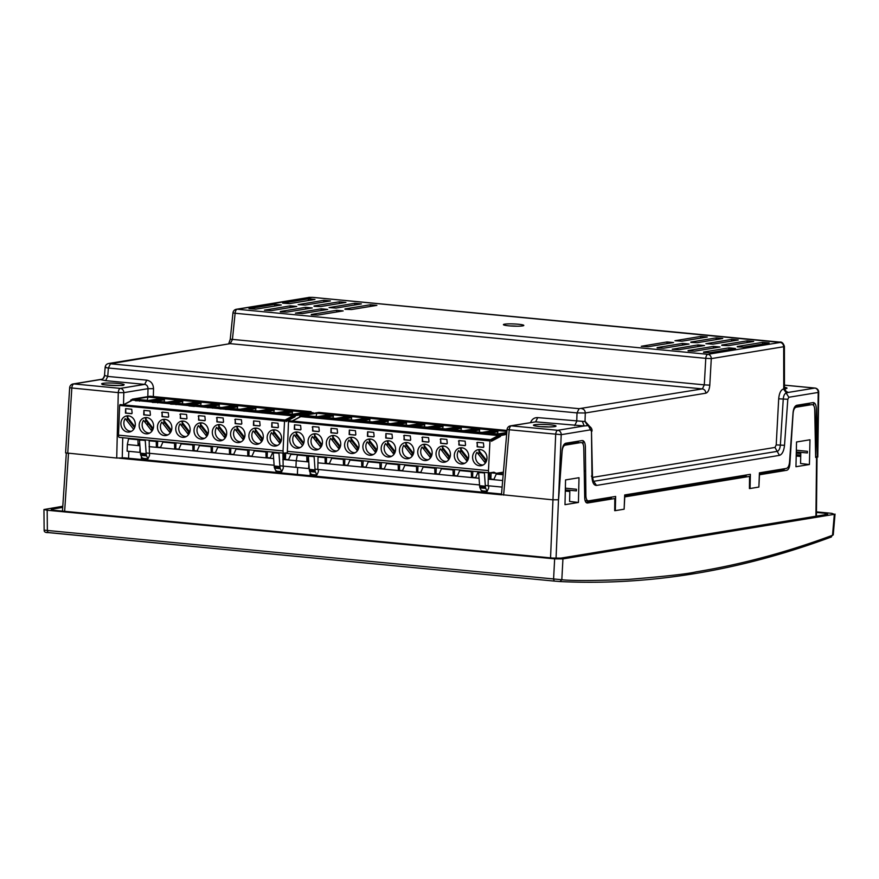<?xml version="1.0" encoding="UTF-8"?>
<svg xmlns="http://www.w3.org/2000/svg" width="879" height="879" viewBox="0 0 879 879"><rect width="100%" height="100%" fill="white"/><g stroke="black" fill="none" stroke-linecap="round" stroke-linejoin="round"><path stroke-width="1.32" d="M302.53 445.554L294.102 434.764A7.801 6.856 -99.3 0 0 293.63 443.28A7.801 6.856 -99.3 0 0 300.376 447.455M296.586 433.732A7.801 6.856 -99.3 0 0 296.025 434.457L303.453 443.961M297.86 432.094A7.801 6.856 -99.3 0 0 295.959 432.929L303.815 442.972M357.379 450.806L348.952 440.027A7.801 6.856 -99.3 0 0 348.48 448.532A7.801 6.856 -99.3 0 0 355.226 452.707M351.435 438.995A7.801 6.856 -99.3 0 0 350.875 439.709L358.302 449.213M352.71 437.346A7.801 6.856 -99.3 0 0 350.809 438.181L358.665 448.235M412.229 456.058L403.802 445.279A7.801 6.856 -99.3 0 0 403.329 453.784A7.801 6.856 -99.3 0 0 410.075 457.959M406.285 444.247A7.801 6.856 -99.3 0 0 405.724 444.961L413.152 454.465M407.559 442.609A7.801 6.856 -99.3 0 0 405.658 443.445L413.515 453.487M310.243 472.704L310.133 475.671L310.243 472.704M503.184 474.726L496.272 474.067L493.921 479.374L489.746 478.967L489.614 473.429L488.339 473.309M478.648 472.375L477.989 472.32L475.638 477.616L471.463 477.22L471.331 471.671L459.706 470.562L457.355 475.869L453.179 475.473L453.048 469.924L441.423 468.815L439.071 474.122L434.896 473.715L434.764 468.177L423.14 467.057L420.788 472.364L416.613 471.968L416.481 466.419L404.856 465.31L402.505 470.617L398.33 470.21L398.198 464.672L386.573 463.552L384.222 468.859L380.047 468.463L379.915 462.914L368.29 461.805L365.939 467.112L361.763 466.705L361.632 461.167L350.007 460.058L347.655 465.354L343.48 464.958L343.348 459.42L331.724 458.3L329.372 463.607L325.197 463.211L325.065 457.662L318.033 456.992M317.923 462.826L479.066 478.264M488.23 479.143L502.678 480.527M279.874 465.793L308.683 468.562L308.881 463.563L308.683 468.562L309.243 468.617M315.001 469.166L479.549 484.933M485.307 485.483L502.118 487.098M503.217 474.33L496.272 474.067M325.285 463.211L325.516 457.146L325.285 463.211M467.079 461.321L458.64 450.531A7.801 6.856 -99.3 0 0 458.179 459.036A7.801 6.856 -99.3 0 0 464.925 463.222M461.134 449.499A7.801 6.856 -99.3 0 0 460.574 450.213L468.002 459.717M462.409 447.861A7.801 6.856 -99.3 0 0 460.508 448.697L468.364 458.739M170.229 432.875L161.802 422.096A7.801 6.856 -99.3 0 0 161.329 430.6A7.801 6.856 -99.3 0 0 168.076 434.775M164.285 421.063A7.801 6.856 -99.3 0 0 163.725 421.777L171.152 431.281M165.56 419.415A7.801 6.856 -99.3 0 0 163.659 420.25L171.515 430.303M225.079 438.127L216.652 427.348A7.801 6.856 -99.3 0 0 216.179 435.852A7.801 6.856 -99.3 0 0 222.925 440.038M219.135 426.315A7.801 6.856 -99.3 0 0 218.574 427.029L226.002 436.533M220.409 424.678A7.801 6.856 -99.3 0 0 218.508 425.513L226.364 435.555M490.548 472.77L496.283 473.32L502.733 472.265L503.337 472.924M491.218 440.258L498.745 436.006L506.656 434.358M500.503 436.182L498.734 436.292M491.097 439.742L288.894 420.744L491.097 439.742L491.46 441.236L500.492 436.456M490.01 440.016L488.471 470.606L287.356 451.334L288.499 421.623L489.614 440.884M496.283 473.32L493.954 472.21L489.482 472.847A2.45 1.143 -84.5 0 1 489.394 472.847A2.45 1.143 -84.5 0 1 488.471 470.606M498.195 435.523L493.888 434.764A2.044 1.791 -99.3 0 0 493.866 434.709M506.809 432.49L497.91 433.951L484.208 432.644L497.162 430.512L506.908 431.446M500.92 435.303L499.162 435.138L498.745 436.006M499.162 435.138L506.689 433.896M506.985 430.446L318.934 412.427L301.222 415.338L498.811 434.259L506.776 432.951M498.811 434.259L498.382 435.544L300.794 416.613L292.949 420.755M490.537 439.687L498.382 435.544M330.515 414.547L316.814 413.229L303.859 415.36L317.561 416.668L329.999 414.624M348.282 416.382L332.614 414.745L333.361 415.943L332.965 418.151M348.798 416.294L335.844 418.426L319.659 416.877L332.614 414.745M366.565 418.129L350.897 416.492L351.644 417.69L351.248 419.898M367.081 418.052L354.127 420.173L346.029 419.404L337.943 418.624L350.897 416.492M384.848 419.887L369.18 418.25L369.927 419.448L369.532 421.656M385.365 419.799L372.41 421.931L356.226 420.382L369.18 418.25M403.131 421.634L387.463 419.997L388.21 421.195L387.815 423.403M403.648 421.546L390.694 423.678L382.596 422.909L374.509 422.129L387.463 419.997M421.415 423.392L405.746 421.755L406.494 422.953L406.098 425.161M421.931 423.304L408.977 425.436L392.792 423.876L405.746 421.755M439.698 425.139L424.03 423.502L424.777 424.7L424.381 426.908M440.214 425.051L427.26 427.183L411.075 425.634L424.03 423.502M457.981 426.886L442.313 425.26L443.06 426.458L442.664 428.655M458.497 426.809L445.543 428.93L437.445 428.161L429.359 427.381L442.313 425.26M476.264 428.644L460.596 427.007L461.343 428.205L460.948 430.413M476.781 428.556L463.826 430.688L447.642 429.139L460.596 427.007M494.547 430.391L478.879 428.754L479.626 429.952L479.231 432.16M495.064 430.314L482.11 432.435L474.012 431.666L465.925 430.886L478.879 428.754M490.636 434.391A2.044 1.791 -99.3 0 0 490.614 434.457L491.185 434.852M497.162 430.512L497.91 431.71L497.514 433.918M491.108 472.935L490.867 479.077M316.418 441.687L316.517 439.039M485.768 434.336L490.614 434.457M294.487 424.821L300.596 425.403L300.992 429.315L300.431 429.875L294.311 429.282L294.487 424.821M296.652 448.246A8.164 7.175 80.7 0 1 289.773 440.368A8.164 7.175 80.7 0 1 295.641 432.061A8.164 7.175 80.7 0 1 304.046 438.962A8.164 7.175 80.7 0 1 298.289 448.191A8.164 7.175 80.7 0 1 296.652 448.246M312.77 426.568L318.879 427.161L319.275 431.062L318.714 431.622L312.594 431.04L312.77 426.568M314.935 449.993A8.164 7.175 -99.3 0 0 316.572 449.938A8.164 7.175 -99.3 0 0 322.329 440.72A8.164 7.175 -99.3 0 0 313.924 433.819A8.164 7.175 -99.3 0 0 308.057 442.115A8.164 7.175 -99.3 0 0 314.935 449.993M331.042 428.326L337.162 428.908L337.558 432.82L336.998 433.369L330.878 432.787L331.042 428.326M333.218 451.74A8.164 7.175 -99.3 0 0 334.855 451.696A8.164 7.175 -99.3 0 0 340.612 442.467A8.164 7.175 -99.3 0 0 332.207 435.566A8.164 7.175 -99.3 0 0 326.34 443.873A8.164 7.175 -99.3 0 0 333.218 451.74M349.326 430.073L355.446 430.666L355.841 434.567L355.281 435.127L349.161 434.545L349.326 430.073M351.501 453.498A8.164 7.175 -99.3 0 0 353.138 453.443A8.164 7.175 -99.3 0 0 358.896 444.214A8.164 7.175 -99.3 0 0 350.49 437.324A8.164 7.175 -99.3 0 0 344.623 445.62A8.164 7.175 -99.3 0 0 351.501 453.498M367.609 431.831L373.729 432.413L374.124 436.325L373.564 436.874L367.444 436.292L367.609 431.831M369.784 455.245A8.164 7.175 -99.3 0 0 371.421 455.19A8.164 7.175 -99.3 0 0 377.179 445.972A8.164 7.175 -99.3 0 0 368.773 439.071A8.164 7.175 -99.3 0 0 362.906 447.367A8.164 7.175 -99.3 0 0 369.784 455.245M385.892 433.578L392.012 434.171L392.408 438.072L391.847 438.632L385.727 438.039L385.892 433.578M388.068 457.003A8.164 7.175 -99.3 0 0 389.705 456.948A8.164 7.175 -99.3 0 0 395.462 447.719A8.164 7.175 -99.3 0 0 387.057 440.829A8.164 7.175 -99.3 0 0 381.189 449.125A8.164 7.175 -99.3 0 0 388.068 457.003M404.175 435.336L410.295 435.918L410.691 439.819L410.13 440.379L404.01 439.797L404.175 435.336M406.351 458.75A8.164 7.175 -99.3 0 0 407.988 458.695A8.164 7.175 -99.3 0 0 413.745 449.477A8.164 7.175 -99.3 0 0 405.34 442.576A8.164 7.175 -99.3 0 0 399.473 450.872A8.164 7.175 -99.3 0 0 406.351 458.75M422.458 437.083L428.578 437.665L428.974 441.577L428.414 442.137L422.294 441.544L422.458 437.083M424.634 460.508A8.164 7.175 -99.3 0 0 426.271 460.453A8.164 7.175 -99.3 0 0 432.028 451.224A8.164 7.175 -99.3 0 0 423.623 444.324A8.164 7.175 -99.3 0 0 417.756 452.63A8.164 7.175 -99.3 0 0 424.634 460.508M440.742 438.83L446.862 439.423L447.257 443.324L446.697 443.884L440.577 443.302L440.742 438.83M442.917 462.255A8.164 7.175 -99.3 0 0 444.554 462.2A8.164 7.175 -99.3 0 0 450.312 452.982A8.164 7.175 -99.3 0 0 441.906 446.082A8.164 7.175 -99.3 0 0 436.039 454.377A8.164 7.175 -99.3 0 0 442.917 462.255M459.025 440.588L465.145 441.17L465.54 445.082L464.98 445.631L458.86 445.049L459.025 440.588M461.2 464.002A8.164 7.175 -99.3 0 0 462.837 463.947A8.164 7.175 -99.3 0 0 468.595 454.729A8.164 7.175 -99.3 0 0 460.189 447.829A8.164 7.175 -99.3 0 0 454.322 456.135A8.164 7.175 -99.3 0 0 461.2 464.002M477.308 442.335L483.428 442.928L483.824 446.829L483.263 447.389L477.143 446.796L477.308 442.335M479.484 465.76A8.164 7.175 -99.3 0 0 481.121 465.705A8.164 7.175 -99.3 0 0 486.878 456.476A8.164 7.175 -99.3 0 0 478.473 449.587A8.164 7.175 -99.3 0 0 472.605 457.882A8.164 7.175 -99.3 0 0 479.484 465.76M475.605 433.017L480.978 433.468M472.814 471.265L472.583 477.33M472.353 432.644A2.044 1.791 -99.3 0 0 472.331 432.699L472.902 433.105M467.485 432.589L472.331 432.699M477.396 442.346L476.759 442.818M496.569 473.276L503.249 473.913M480.692 472.594L484.406 472.957L485.362 486.241L479.604 485.68L478.648 472.408A1.231 0.571 95.5 0 0 478.583 472.034M482 490.504L481.384 490.779L480 487.856L485.757 488.405A3.066 1.428 95.5 0 1 485.439 487.109L485.362 486.241M479.604 485.68L479.681 486.559A3.066 1.428 -84.5 0 0 480 487.856M481.384 490.779L487.142 491.328L488.636 488.109A1.231 0.571 95.5 0 0 488.603 486.658L488.175 485.757M485.757 488.405L487.142 491.328M484.406 472.957A1.231 0.571 95.5 0 0 484.252 472.364M488.12 485.637L488.35 472.748M489.559 472.847L491.515 472.858M457.322 431.259L462.695 431.721M454.531 469.507L454.3 475.572M465.244 471.089L465.266 470.54M454.069 430.897A2.044 1.791 -99.3 0 0 454.047 430.952L454.619 431.347M449.202 430.831L454.047 430.952M459.113 440.599L458.475 441.06M436.248 467.76L436.017 473.825M446.961 469.342L446.982 468.782M439.017 429.446A2.044 1.791 80.7 0 1 439.039 429.512L444.807 430.413M435.786 429.139A2.044 1.791 -99.3 0 0 435.764 429.194L436.336 429.6M430.919 429.084L435.764 429.194M440.829 438.841L440.192 439.313M420.755 427.754L426.128 428.216M417.975 466.013L417.734 472.078M428.677 467.595L428.699 467.035M412.636 427.326L418.052 427.853M422.546 437.094L421.909 437.566M402.472 426.007L407.845 426.469M399.692 464.255L399.451 470.32M410.394 465.837L410.416 465.288M399.22 425.634A2.044 1.791 -99.3 0 0 399.198 425.689L399.769 426.095M394.352 425.579L399.198 425.689M404.263 435.336L403.626 435.808M384.189 424.26L389.562 424.711M381.409 462.508L381.167 468.573M392.111 464.09L392.133 463.53M380.937 423.887A2.044 1.791 -99.3 0 0 380.915 423.942L381.486 424.348M376.069 423.821L380.915 423.942M365.906 422.502L371.279 422.964M363.126 460.75L362.884 466.815M373.828 462.332L373.85 461.783M362.653 422.129A2.044 1.791 -99.3 0 0 362.631 422.195L363.203 422.59M357.786 422.074L362.631 422.195M364.774 421.195L365.192 420.228M347.623 420.755L352.995 421.206M344.843 459.003L344.601 465.068M355.545 460.585L355.566 460.025M339.503 420.327L344.92 420.843M331.13 428.337L331.262 432.721L337.294 433.303M329.339 418.997L334.712 419.459M326.559 457.245L326.318 463.31M337.261 458.827L337.283 458.278M326.087 418.635A2.044 1.791 -99.3 0 0 326.065 418.69L326.636 419.085M321.22 418.569L326.065 418.69M316.077 416.536L316.814 413.229M311.056 417.25L316.429 417.701M310.386 456.278L314.1 456.64L315.056 469.913L309.298 469.364L308.342 456.08A1.231 0.571 95.5 0 0 308.276 455.718L308.035 461.563M318.978 457.08L319 456.531M304.398 416.965L308.353 417.338M312.847 426.579L312.21 427.051M311.693 474.188L311.078 474.462L309.694 471.54L315.451 472.089A3.066 1.428 95.5 0 1 315.132 470.792L315.056 469.913M309.298 469.364L309.375 470.243A3.066 1.428 -84.5 0 0 309.694 471.54M311.078 474.462L316.836 475.012L318.33 471.792A1.231 0.571 95.5 0 0 318.297 470.342L317.868 469.441M315.451 472.089L316.836 475.012M314.1 456.64A1.231 0.571 95.5 0 0 313.946 456.047M317.813 469.32L318.044 456.432M319.264 456.553L320.472 456.662M299.651 417.217L299.805 416.031L300.816 416.13M292.685 420.733L299.376 417.195M300.86 415.866L299.805 416.031M489.306 472.836L288.367 453.586A2.45 1.143 -84.5 0 1 288.279 453.586A2.45 1.143 -84.5 0 1 287.356 451.334M288.894 420.744L288.499 421.623M299.387 416.91L300.102 416.976M295.718 436.841A8.164 7.175 80.7 0 1 296.399 434.94M314.001 438.599A8.164 7.175 80.7 0 1 314.682 436.687M361.302 420.865L369.927 419.448M332.284 440.346A8.164 7.175 80.7 0 1 332.965 438.445M350.567 442.104A8.164 7.175 80.7 0 1 351.248 440.192M368.85 443.851A8.164 7.175 80.7 0 1 369.532 441.95M387.134 445.598A8.164 7.175 80.7 0 1 387.815 443.697M405.417 447.356A8.164 7.175 80.7 0 1 406.098 445.444M423.7 449.103A8.164 7.175 80.7 0 1 424.381 447.202M441.983 450.861A8.164 7.175 80.7 0 1 442.664 448.949M460.266 452.608A8.164 7.175 80.7 0 1 460.948 450.707M301.222 415.338L300.805 416.206L498.393 435.138M478.55 454.355A8.164 7.175 80.7 0 1 479.231 452.454M294.564 424.832L294.696 429.216L300.728 429.798M321.714 445.774L319.451 445.554M312.583 427.062L312.979 430.974L319.011 431.556M339.997 447.521L337.734 447.301M358.28 449.279L356.017 449.059M349.413 430.084L349.545 434.479L355.577 435.05M376.564 451.026L374.3 450.806M367.697 431.831L367.829 436.226L373.861 436.808M394.847 452.773L392.583 452.564M385.98 433.589L386.112 437.984L392.144 438.555M413.13 454.531L410.867 454.311M403.999 435.83L404.395 439.731L410.427 440.313M431.413 456.278L429.15 456.069M422.283 437.577L422.678 441.478L428.71 442.06M449.696 458.036L447.433 457.816M440.566 439.324L440.961 443.236L446.993 443.818M467.98 459.783L465.716 459.563M458.849 441.082L459.245 444.983L465.277 445.565M486.263 461.541L483.999 461.321M477.132 442.829L477.528 446.741L483.56 447.312M285.785 420.58L293.311 416.327L295.069 416.492L295.487 415.624L313.199 412.712L313.166 413.372M295.069 416.492L293.3 416.613M285.664 420.052L120.027 404.571L285.664 420.052L286.027 421.557L295.058 416.778M284.576 420.338L283.038 450.916L118.489 435.149L119.632 405.439L284.181 421.206M287.51 452.696L284.049 453.168A2.45 1.143 -84.5 0 1 283.961 453.168A2.45 1.143 -84.5 0 1 283.038 450.916M292.762 415.844L288.455 415.086A2.044 1.791 -99.3 0 0 288.433 415.02M292.476 414.273L278.775 412.954L291.729 410.834L305.431 412.141L292.476 414.273M295.487 415.624L293.729 415.448L293.311 416.327M293.729 415.448L311.045 412.603L311.089 411.669L293.377 414.58L292.949 415.866L131.938 400.033L292.96 415.459M285.104 420.008L292.949 415.866M131.938 400.033L132.355 399.154L150.067 396.242L311.089 411.669M161.648 398.363L147.947 397.055L134.992 399.176L148.694 400.494L161.132 398.451M179.415 400.198L163.747 398.572L164.494 399.769L164.098 401.967M179.931 400.121L166.977 402.241L158.879 401.472L150.792 400.692L163.747 398.572M197.698 401.956L182.03 400.319L182.777 401.516L182.382 403.725M198.214 401.868L185.26 403.999L169.076 402.45L182.03 400.319M215.981 403.703L200.313 402.066L201.06 403.263L200.665 405.472M216.498 403.615L203.543 405.746L195.446 404.977L187.359 404.197L200.313 402.066M234.264 405.461L218.596 403.824L219.343 405.021L218.948 407.23M234.781 405.373L221.827 407.504L205.642 405.955L218.596 403.824M252.548 407.208L236.88 405.571L237.627 406.768L237.231 408.977M253.064 407.12L240.11 409.251L232.012 408.482L223.925 407.702L236.88 405.571M270.831 408.955L255.163 407.329L255.91 408.526L255.514 410.724M271.347 408.878L258.393 411.009L242.208 409.449L255.163 407.329M289.114 410.713L273.446 409.076L274.193 410.273L273.798 412.482M289.63 410.625L276.676 412.756L260.492 411.207L273.446 409.076M124.082 404.582L131.927 400.439M285.203 414.712A2.044 1.791 -99.3 0 0 285.181 414.767L285.752 415.174M291.729 410.834L292.476 412.02L292.081 414.229M147.551 425.502L147.65 422.854M311.045 412.603L313.199 412.712M280.335 414.657L285.181 414.767M125.62 408.647L131.729 409.229L132.125 413.13L131.564 413.69L125.444 413.108L125.62 408.647M127.785 432.061A8.164 7.175 80.7 0 1 120.906 424.183A8.164 7.175 80.7 0 1 126.774 415.888A8.164 7.175 80.7 0 1 135.179 422.788A8.164 7.175 80.7 0 1 129.422 432.007A8.164 7.175 80.7 0 1 127.785 432.061M143.903 410.394L150.012 410.976L150.408 414.888L149.848 415.448L143.727 414.855L143.903 410.394M146.068 433.819A8.164 7.175 -99.3 0 0 147.705 433.765A8.164 7.175 -99.3 0 0 153.462 424.535A8.164 7.175 -99.3 0 0 145.057 417.635A8.164 7.175 -99.3 0 0 139.19 425.941A8.164 7.175 -99.3 0 0 146.068 433.819M162.186 412.141L168.296 412.734L168.691 416.635L168.131 417.195L162.011 416.613L162.186 412.141M164.351 435.566A8.164 7.175 -99.3 0 0 165.988 435.512A8.164 7.175 -99.3 0 0 171.746 426.293A8.164 7.175 -99.3 0 0 163.34 419.393A8.164 7.175 -99.3 0 0 157.473 427.688A8.164 7.175 -99.3 0 0 164.351 435.566M180.47 413.899L186.579 414.481L186.974 418.393L186.414 418.942L180.294 418.36L180.47 413.899M182.634 437.313A8.164 7.175 -99.3 0 0 184.271 437.259A8.164 7.175 -99.3 0 0 190.029 428.04A8.164 7.175 -99.3 0 0 181.623 421.14A8.164 7.175 -99.3 0 0 175.756 429.446A8.164 7.175 -99.3 0 0 182.634 437.313M198.753 415.646L204.862 416.239L205.257 420.14L204.697 420.7L198.577 420.107L198.753 415.646M200.917 439.071A8.164 7.175 -99.3 0 0 202.555 439.017A8.164 7.175 -99.3 0 0 208.312 429.787A8.164 7.175 -99.3 0 0 199.907 422.898A8.164 7.175 -99.3 0 0 194.039 431.193A8.164 7.175 -99.3 0 0 200.917 439.071M217.025 417.404L223.145 417.986L223.541 421.898L222.98 422.447L216.86 421.865L217.025 417.404M219.201 440.818A8.164 7.175 -99.3 0 0 220.838 440.764A8.164 7.175 -99.3 0 0 226.595 431.545A8.164 7.175 -99.3 0 0 218.19 424.645A8.164 7.175 -99.3 0 0 212.322 432.94A8.164 7.175 -99.3 0 0 219.201 440.818M235.308 419.151L241.428 419.733L241.824 423.645L241.264 424.205L235.143 423.612L235.308 419.151M237.484 442.576A8.164 7.175 -99.3 0 0 239.121 442.522A8.164 7.175 -99.3 0 0 244.878 433.292A8.164 7.175 -99.3 0 0 236.473 426.392A8.164 7.175 -99.3 0 0 230.606 434.698A8.164 7.175 -99.3 0 0 237.484 442.576M253.591 420.909L259.712 421.491L260.107 425.392L259.547 425.952L253.427 425.37L253.591 420.909M255.767 444.324A8.164 7.175 -99.3 0 0 257.404 444.269A8.164 7.175 -99.3 0 0 263.162 435.05A8.164 7.175 -99.3 0 0 254.756 428.15A8.164 7.175 -99.3 0 0 248.889 436.445A8.164 7.175 -99.3 0 0 255.767 444.324M271.875 422.656L277.995 423.238L278.39 427.15L277.83 427.71L271.71 427.117L271.875 422.656M274.05 446.082A8.164 7.175 -99.3 0 0 275.687 446.027A8.164 7.175 -99.3 0 0 281.445 436.797A8.164 7.175 -99.3 0 0 273.039 429.897A8.164 7.175 -99.3 0 0 267.172 438.203A8.164 7.175 -99.3 0 0 274.05 446.082M270.172 413.328L275.545 413.844M266.919 412.965A2.044 1.791 -99.3 0 0 266.897 413.02L267.469 413.427M262.052 412.899L266.897 413.02M285.115 453.092L287.862 453.355M275.259 452.916L278.973 453.267L279.929 466.551L274.171 466.002L273.215 452.718A1.231 0.571 95.5 0 0 273.149 452.344M276.566 470.825L275.951 471.089L274.567 468.177L280.324 468.727A3.066 1.428 95.5 0 1 280.005 467.419L279.929 466.551M274.171 466.002L274.248 466.87A3.066 1.428 -84.5 0 0 274.567 468.177M275.951 471.089L281.709 471.649L283.203 468.43A1.231 0.571 95.5 0 0 283.17 466.969L282.917 453.07M280.324 468.727L281.709 471.649M278.973 453.267A1.231 0.571 95.5 0 0 278.83 452.674M284.126 453.168L286.082 453.179M251.888 411.581L257.261 412.031M248.636 411.207A2.044 1.791 -99.3 0 0 248.614 411.262L249.186 411.669M243.769 411.152L248.614 411.262M233.605 409.834L238.978 410.284M230.353 409.46A2.044 1.791 -99.3 0 0 230.331 409.515L230.902 409.922M225.485 409.394L230.331 409.515M235.396 419.162L234.759 419.635M215.3 408.021A2.044 1.791 80.7 0 1 215.322 408.076L221.09 408.977M212.07 407.702A2.044 1.791 -99.3 0 0 212.048 407.757L212.619 408.164M207.202 407.647L212.048 407.757M217.113 417.404L216.476 417.877M197.039 406.329L202.412 406.779M188.919 405.9L194.336 406.417M198.83 415.657L198.193 416.13M178.756 404.571L184.129 405.032M175.503 404.208A2.044 1.791 -99.3 0 0 175.481 404.263L176.053 404.659M170.636 404.142L175.481 404.263M180.547 413.91L179.909 414.372M160.472 402.824L165.845 403.274M157.22 402.45A2.044 1.791 -99.3 0 0 157.198 402.505L157.77 402.912M152.353 402.395L157.198 402.505M162.263 412.152L161.626 412.625M147.211 400.352L147.947 397.055M142.189 401.066L147.562 401.527M150.111 440.895L150.133 440.346M138.937 400.703A2.044 1.791 -99.3 0 0 138.915 400.758L139.486 401.165M135.531 400.78L138.915 400.758M141.519 440.104L145.233 440.456L146.189 453.74L140.431 453.19L139.475 439.907A1.231 0.571 95.5 0 0 139.409 439.533M142.827 458.014L142.211 458.278L140.827 455.366L146.584 455.915A3.066 1.428 95.5 0 1 146.266 454.608L146.189 453.74M140.431 453.19L140.508 454.058A3.066 1.428 -84.5 0 0 140.827 455.366M142.211 458.278L147.969 458.827L149.463 455.619A1.231 0.571 95.5 0 0 149.43 454.157L149.177 440.258M146.584 455.915L147.969 458.827M145.233 440.456A1.231 0.571 95.5 0 0 145.09 439.863M150.397 440.368L151.606 440.489M138.783 443.818L138.717 445.334M130.784 401.044L130.938 399.857L131.949 399.956M123.818 404.549L130.51 401.011M131.993 399.681L130.938 399.857M283.873 453.157L119.5 437.401A2.45 1.143 -84.5 0 1 119.412 437.401A2.45 1.143 -84.5 0 1 118.489 435.149M120.027 404.571L119.632 405.439M130.521 400.725L131.235 400.802M126.851 420.667A8.164 7.175 80.7 0 1 127.532 418.756M145.134 422.414A8.164 7.175 80.7 0 1 145.815 420.514M163.417 424.172A8.164 7.175 80.7 0 1 164.098 422.261M181.7 425.919A8.164 7.175 80.7 0 1 182.382 424.019M199.983 427.666A8.164 7.175 80.7 0 1 200.665 425.766M218.267 429.424A8.164 7.175 80.7 0 1 218.948 427.513M236.55 431.171A8.164 7.175 80.7 0 1 237.231 429.271M254.833 432.929A8.164 7.175 80.7 0 1 255.514 431.018M273.116 434.676A8.164 7.175 80.7 0 1 273.798 432.776M125.697 408.647L125.829 413.042L131.861 413.624M152.847 429.589L150.584 429.37M143.98 410.405L144.112 414.789L150.144 415.371M171.13 431.347L168.867 431.128M157.693 441.071L157.451 447.125M168.394 442.642L168.416 442.093M162 412.636L162.395 416.547L168.427 417.118M189.414 433.094L187.15 432.875M175.976 442.818L175.734 448.872M180.283 414.394L180.678 418.294L186.711 418.876M207.697 434.852L205.433 434.633M194.259 444.576L194.017 450.63M204.961 446.147L204.983 445.598M198.566 416.141L198.962 420.052L204.994 420.623M225.98 436.599L223.716 436.38M212.542 446.323L212.3 452.377M216.849 417.899L217.245 421.799L223.277 422.381M244.263 438.346L242 438.138M230.825 448.081L230.584 454.135M241.527 449.652L241.549 449.103M235.132 419.646L235.528 423.557L241.56 424.128M262.546 440.104L260.283 439.885M249.109 449.828L248.867 455.882M253.679 420.909L253.811 425.304L259.843 425.886M280.83 441.851L278.566 441.632M267.392 451.575L267.15 457.64M285.675 453.245L285.433 459.387M271.963 422.667L272.094 427.051L278.127 427.633M339.096 449.059L330.669 438.269A7.801 6.856 -99.3 0 0 330.196 446.774A7.801 6.856 -99.3 0 0 336.943 450.96M333.152 437.237A7.801 6.856 -99.3 0 0 332.592 437.951L340.019 447.466M334.427 435.599A7.801 6.856 -99.3 0 0 332.526 436.434L340.382 446.477M393.946 454.311L385.518 443.521A7.801 6.856 -99.3 0 0 385.046 452.037A7.801 6.856 -99.3 0 0 391.792 456.212M388.002 442.489A7.801 6.856 -99.3 0 0 387.441 443.214L394.869 452.718M389.276 440.851A7.801 6.856 -99.3 0 0 387.375 441.687L395.231 451.729M448.795 459.563L440.368 448.784A7.801 6.856 -99.3 0 0 439.896 457.289A7.801 6.856 -99.3 0 0 446.642 461.464M442.851 447.752A7.801 6.856 -99.3 0 0 442.291 448.466L449.718 457.97M444.126 446.103A7.801 6.856 -99.3 0 0 442.225 446.939L450.081 456.992M139.761 443.906L138.047 443.741M132.443 438.654L139.343 439.456M140.376 452.421L140.036 447.73L139.86 452.377L127.114 451.158L127.367 444.554L139.893 445.752M141.31 459.486L141.42 456.608L141.31 459.486M139.871 445.444L138.091 445.268L137.959 439.731L128.543 438.83L127.367 444.554M137.959 439.731L139.376 439.489M130.652 438.478L128.543 438.83M128.565 458.267L128.828 451.323M302.398 454.937L290.883 454.377L288.532 459.684L284.356 459.288L284.225 453.74L282.906 453.619M273.215 452.685L272.6 452.63L273.193 452.531M149.166 440.797L156.242 441.478L156.374 447.026L160.549 447.422L162.901 442.115L174.525 443.225L174.657 448.773L178.833 449.169L181.184 443.873L192.809 444.983L192.94 450.52L197.116 450.927L199.467 445.62L211.092 446.73L211.224 452.278L215.399 452.674L217.75 447.367L229.375 448.488L229.507 454.025L233.682 454.432L236.033 449.125L247.658 450.235L247.79 455.783L251.965 456.179L254.317 450.872L265.941 451.993L266.073 457.53L270.249 457.926L272.6 452.63M149.056 446.631L273.633 458.574M282.796 459.453L296.201 460.728M146.134 452.982L274.116 465.244M300.596 454.762L290.883 454.377M156.451 447.026L156.682 440.972M151.946 431.128L143.519 420.338A7.801 6.856 -99.3 0 0 143.046 428.842A7.801 6.856 -99.3 0 0 149.793 433.028M146.002 419.305A7.801 6.856 -99.3 0 0 145.442 420.019L152.869 429.534M147.276 417.668A7.801 6.856 -99.3 0 0 145.376 418.503L153.232 428.545M206.796 436.38L198.368 425.601A7.801 6.856 -99.3 0 0 197.896 434.105A7.801 6.856 -99.3 0 0 204.642 438.28M200.851 424.557A7.801 6.856 -99.3 0 0 200.291 425.282L207.719 434.786M202.126 422.92A7.801 6.856 -99.3 0 0 200.225 423.755L208.081 433.797M261.645 441.632L253.218 430.853A7.801 6.856 -99.3 0 0 252.745 439.357A7.801 6.856 -99.3 0 0 259.492 443.532M255.701 429.82A7.801 6.856 -99.3 0 0 255.141 430.534L262.568 440.038M256.976 428.172A7.801 6.856 -99.3 0 0 255.075 429.018L262.931 439.06M279.929 443.39L271.501 432.6A7.801 6.856 -99.3 0 0 271.029 441.104A7.801 6.856 -99.3 0 0 277.775 445.29M273.984 431.567A7.801 6.856 -99.3 0 0 273.424 432.281L280.851 441.796M275.259 429.93A7.801 6.856 -99.3 0 0 273.358 430.765L281.214 440.808M501.469 494.591L507.062 429.545L561.209 434.666L590.589 429.831L591.49 431.534L591.985 476.945C592.292 482.549 593.786 485.373 596.5 485.428L779.442 455.366C782.178 454.432 783.87 451.081 784.518 445.312L787.815 399.275L788.826 397.264L818.217 392.441A4.087 0.549 0.8 0 0 818.701 392.188L817.789 457.047M501.469 494.646L552.616 499.81L558.572 499.766L562.099 450.477C562.571 446.334 563.791 443.917 565.757 443.236L582.118 440.555C584.074 440.588 585.15 442.62 585.37 446.653L585.897 495.811L584.667 495.69M503.623 495.119L509.216 430.073A4.087 1.901 95.5 0 1 511.292 425.843L535.63 421.843L584.194 425.952L557.758 430.292L511.292 425.843A4.087 3.593 80.7 0 0 510.468 425.865L535.63 421.843L537.706 417.613C534.344 417.503 531.96 419.151 530.553 422.568M102.25 379.168L100.327 379.596L105.656 380.651L144.694 384.387C146.804 384.815 147.914 386.244 148.013 388.672L153.539 388.694C153.254 383.859 150.99 381.014 146.771 380.157L107.732 376.421L105.205 375.586M105.876 367.059C104.447 367.301 105.293 367.62 108.381 368.015L577.009 412.91L585.293 412.987L585.018 421.557L587.688 425.678L585.018 421.557L537.706 417.613M703.563 352.413L710.078 352.666L735.481 348.491L729.01 347.864L728.834 349.578M737.25 346.875L743.766 347.128L769.169 342.953L762.686 342.338L762.522 344.052M726.329 479.33L726.285 480.22M784.464 385.167L814.778 388.078A4.087 3.593 -99.3 0 1 818.217 392.441L817.305 457.267L816.338 408.713C816.119 404.681 815.042 402.648 813.086 402.615L796.726 405.296C794.759 405.977 793.539 408.394 793.067 412.537L789.507 462.365C789.111 465.815 788.1 467.826 786.452 468.397L759.423 472.836L758.874 487.065L750.062 488.515L750.38 474.319L624.694 494.965L624.134 509.194L615.322 510.644L615.641 496.448L588.26 500.909C586.82 500.547 586.04 498.854 585.897 495.811M587.688 425.678L584.194 425.952L582.458 421.601M574.668 425.579L576.745 421.349L577.009 412.91L579.085 408.68L110.457 363.785L230.177 343.645L232.408 339.646L235.122 313.254L705.782 358.346L711.287 358.621L783.683 346.733C783.486 344.337 782.332 342.909 780.244 342.436L707.837 354.325L237.176 309.232L312.342 297.355L780.244 342.436M786.408 393.034L783.508 388.947L786.408 393.034L788.342 392.419L786.309 391.792M105.15 367.29C105.436 365.137 106.656 363.862 108.831 363.477L109.622 363.456M105.656 380.651L107.732 376.421L108.381 368.015L110.457 363.785M65.584 452.883L116.72 458.047L124.686 457.904M67.738 453.355L71.814 388.166A4.087 1.901 95.5 0 1 73.891 383.936A4.087 3.593 80.7 0 0 73.067 383.958A4.087 4.087 0 0 0 69.661 387.771L118.28 392.616A4.087 1.901 -84.5 0 1 120.357 388.386L73.891 383.936L100.327 379.596C102.722 379.431 104.118 378.168 104.524 375.805M667.106 341.942L673.578 342.557L648.175 346.733L641.263 346.282L667.106 341.942L666.93 343.656M700.783 336.404L707.265 337.031L681.862 341.195L674.94 340.744L700.783 336.404L700.618 338.118M657.14 347.963L663.645 348.216L689.059 344.041L682.576 343.425L682.401 345.139M657.173 347.59L682.576 343.425M690.817 342.425L697.333 342.678L722.736 338.514L716.264 337.888L716.088 339.602M690.85 342.063L716.264 337.888M698.058 344.909L704.529 345.524L679.126 349.699L672.215 349.249L698.058 344.909L697.882 346.623M731.735 339.371L738.217 339.986L712.814 344.161L705.892 343.711L731.735 339.371L731.57 341.085M688.092 350.93L694.597 351.182L720.011 347.007L713.528 346.392L713.352 348.095M688.125 350.556L713.528 346.392M721.769 345.392L728.284 345.645L753.688 341.47L747.216 340.854L747.04 342.568M721.802 345.029L747.216 340.854M323.966 300.299L330.449 300.926L305.035 305.101L298.124 304.639L323.966 300.299L323.791 302.013M290.29 305.837L296.761 306.452L271.358 310.628L264.447 310.177L290.29 305.837L290.114 307.551M314.001 306.321L320.516 306.584L345.919 302.409L339.448 301.783L339.272 303.497M314.034 305.958L339.448 301.783M280.313 311.858L286.829 312.111L312.243 307.936L305.76 307.32L305.584 309.034M280.357 311.496L305.76 307.32M354.918 303.266L361.401 303.892L335.987 308.068L329.076 307.606L354.918 303.266L354.742 304.98M321.242 308.804L327.713 309.419L302.31 313.594L295.399 313.144L321.242 308.804L321.066 310.518M344.953 309.287L351.468 309.54L376.871 305.376L370.4 304.749L370.224 306.463M344.986 308.925L370.4 304.749M311.265 314.825L317.78 315.078L343.195 310.902L336.712 310.287L336.536 312.001M311.309 314.462L336.712 310.287M703.596 352.039L729.01 347.864M274.808 304.354L281.291 304.969L255.877 309.144L248.966 308.694L274.808 304.354L274.633 306.068M308.496 298.816L314.968 299.442L289.565 303.618L282.653 303.156L308.496 298.816L308.32 300.53M737.283 346.513L762.686 342.338M504.623 324.164A10.207 1.099 -177.8 0 1 516.215 324.065A10.207 1.099 -177.8 0 1 523.818 325.439A10.207 1.099 -177.8 0 1 513.578 326.131A10.207 1.099 -177.8 0 1 503.414 324.659A10.207 1.099 -177.8 0 1 504.623 324.164M585.084 500.601L588.26 500.909M593.501 481.329L777.212 451.366C778.926 450.773 779.97 448.686 780.365 445.082L783.255 399.011C783.585 395.616 784.562 393.627 786.167 393.078L788.826 397.264M590.589 429.831L588.315 425.634M816.866 456.761L815.624 456.608L816.316 408.065M581.843 408.691C583.975 409.131 585.128 410.559 585.293 412.987L705.848 393.188C708.034 392.43 709.353 389.749 709.792 385.134L704.288 384.859L702.398 388.892L579.085 408.68M591.49 431.534L592.468 476.594L593.435 481.296M228.65 343.942L230.254 339.272L232.957 312.88L235.122 313.254A4.087 1.901 95.5 0 1 237.176 309.232A4.087 3.593 80.7 0 0 236.363 309.265L309.584 297.344M517.072 326.197A9.856 1.066 2.2 0 0 510.073 325.933M308.793 297.366L312.342 297.355M800.747 455.179L796.231 454.751M784.442 388.595L785.573 391.21L788.342 392.419L814.778 388.078A4.087 1.901 -84.5 0 1 815.009 388.068A4.087 1.901 -84.5 0 1 815.404 388.199M709.661 482.945L706.287 482.626M585.634 471.067L584.205 470.924M230.716 339.228L704.288 384.859L705.782 358.346A4.087 1.901 -84.5 0 1 707.837 354.325A4.087 3.593 80.7 0 1 711.287 358.621L709.792 385.134M784.431 388.419L783.749 388.914L784.431 388.419M783.749 388.914L783.683 346.733L784.409 346.392L784.475 388.507L786.474 391.902M320.813 447.301L312.386 436.522A7.801 6.856 -99.3 0 0 311.913 445.027A7.801 6.856 -99.3 0 0 318.659 449.202M314.869 435.49A7.801 6.856 -99.3 0 0 314.308 436.204L321.736 445.708M316.143 433.841A7.801 6.856 -99.3 0 0 314.242 434.676L322.099 444.73M375.663 452.553L367.235 441.774A7.801 6.856 -99.3 0 0 366.763 450.279A7.801 6.856 -99.3 0 0 373.509 454.465M369.718 440.742A7.801 6.856 -99.3 0 0 369.158 441.456L376.586 450.96M370.993 439.104A7.801 6.856 -99.3 0 0 369.092 439.939L376.948 449.982M430.512 457.816L422.085 447.026A7.801 6.856 -99.3 0 0 421.612 455.531A7.801 6.856 -99.3 0 0 428.359 459.717M424.568 445.994A7.801 6.856 -99.3 0 0 424.008 446.719L431.435 456.223M425.843 444.356A7.801 6.856 -99.3 0 0 423.942 445.192L431.798 455.234M485.362 463.068L476.923 452.289A7.801 6.856 -99.3 0 0 476.462 460.794A7.801 6.856 -99.3 0 0 483.208 464.969M479.418 451.257A7.801 6.856 -99.3 0 0 478.857 451.971L486.285 461.475M480.692 449.608A7.801 6.856 -99.3 0 0 478.791 450.444L486.647 460.486M188.513 434.633L180.085 423.843A7.801 6.856 -99.3 0 0 179.613 432.347A7.801 6.856 -99.3 0 0 186.359 436.533M182.568 422.81A7.801 6.856 -99.3 0 0 182.008 423.524L189.435 433.028M183.843 421.173A7.801 6.856 -99.3 0 0 181.942 422.008L189.798 432.05M243.362 439.885L234.935 429.095A7.801 6.856 -99.3 0 0 234.462 437.61A7.801 6.856 -99.3 0 0 241.209 441.785M237.418 428.062A7.801 6.856 -99.3 0 0 236.858 428.787L244.285 438.291M238.692 426.425A7.801 6.856 -99.3 0 0 236.792 427.26L244.648 437.302M133.663 429.37L125.236 418.591A7.801 6.856 -99.3 0 0 124.763 427.095A7.801 6.856 -99.3 0 0 131.509 431.27M127.719 417.558A7.801 6.856 -99.3 0 0 127.158 418.272L134.586 427.776M128.993 415.91A7.801 6.856 -99.3 0 0 127.092 416.756L134.948 426.798M46.488 532.355L554.341 581.096L559.923 581.546L561.824 579.744L44.862 530.224M554.319 581.096L48.158 532.597L47.367 530.795L47.18 510.238L43.95 509.534L62.794 506.271M559.857 581.535L554.352 581.096L553.572 579.294L554.649 558.857L47.18 510.238M832.523 535.278L830.743 537.036L832.523 535.278C786.793 552.243 741.338 564.428 696.179 571.844C688.059 573.844 665.557 576.36 628.672 579.393C595.171 580.766 572.888 580.887 561.824 579.744L562.934 558.901L834.325 514.325L832.523 535.278M562.934 558.901L554.649 558.857M565.362 488.164L576.459 489.262L576.404 490.878L565.318 489.911M574.679 490.735L576.382 490.878L576.459 489.262M796.33 450.224L807.427 451.323L807.372 452.938L796.297 451.971M805.647 452.795L807.351 452.938L807.427 451.323M565.296 491.064L569.812 491.493L569.592 501.459L578.437 502.458L564.988 504.678L565.549 479.923L579.008 477.715L578.437 502.458M796.264 453.124L800.78 453.553L800.56 463.519L809.416 464.519L795.956 466.727L796.528 441.983L809.977 439.775L809.416 464.519M789.617 465.98L788.727 465.881M761.258 474.473L761.313 473.583M816.459 511.864L831.82 513.336L834.325 514.325M816.448 512.457L825.183 513.292L827.699 514.292L560.923 558.11L552.638 558.066L53.817 510.27L51.301 509.282L62.717 507.414M501.876 494.855L119.214 458.19M796.198 456.036L800.714 456.465M816.866 457.223L815.635 457.443L814.734 409.691C814.536 406.329 813.613 404.637 811.987 404.604L796.11 407.208C794.473 407.779 793.462 409.79 793.111 413.251L789.847 464.233C789.485 467.694 788.485 469.705 786.848 470.265L759.478 474.759L758.874 487.01M815.613 456.717L816.866 456.97M796.231 454.839L800.747 455.278M750.062 488.449L749.424 488.559L749.556 476.396L624.749 496.899L624.134 509.139M615.322 510.589L614.696 510.688L614.817 498.525L587.458 503.019C585.832 502.997 584.909 501.294 584.711 497.932L583.766 447.642C583.568 444.269 582.645 442.576 581.019 442.544L565.142 445.159C563.494 445.719 562.494 447.73 562.131 451.191L558.583 499.668M563.922 444.598L578.118 442.269L579.492 442.796M585.985 502.381L611.443 498.206L611.432 499.085M614.707 509.787L615.344 509.677M624.65 496.031L746.183 476.066L746.161 476.945M749.435 487.658L750.084 487.548M759.379 473.902L783.464 469.946L785.134 468.606M794.891 406.658L809.098 404.329L810.46 404.856M813.69 405.527L813.657 402.615M585.843 490.218L584.546 489.251M583.107 444.192L583.074 440.676M501.524 494.009L123.829 457.816M776.223 471.133L776.201 472.012M768.356 472.43L768.312 473.309M297.662 467.507L297.399 474.451M308.738 461.629L306.914 461.453L306.782 455.915L297.377 455.014L296.201 460.739L308.76 461.947M296.201 460.739L295.948 467.342M306.782 455.915L308.243 455.674M308.221 455.652L301.31 454.828M299.519 454.663L297.377 455.014M497.91 431.71L489.273 433.127M485.439 487.109L479.681 486.559M479.626 429.952L470.99 431.369M461.343 428.205L452.707 429.622M443.06 426.458L434.424 427.875M424.777 424.7L416.141 426.117M406.494 422.953L397.857 424.37M388.21 421.195L379.574 422.612M351.644 417.69L343.019 419.107M333.361 415.943L324.736 417.36M315.132 470.792L309.375 470.243M546.628 426.919L542.859 426.776M132.355 399.154L293.377 414.58M292.476 412.02L283.84 413.438M280.005 467.419L274.248 466.87M274.193 410.273L265.557 411.691M255.91 408.526L247.285 409.944M237.627 406.768L229.001 408.186M219.343 405.021L210.718 406.439M201.06 403.263L192.435 404.681M182.777 401.516L174.152 402.934M164.494 399.769L155.869 401.187M146.266 454.608L140.508 454.058M116.72 458.047L118.28 392.616L123.807 392.649A4.087 3.593 80.7 0 0 120.357 388.386L144.694 384.387L146.771 380.157M742.997 477.473L743.041 476.583M556.055 558.275L561.209 434.666A4.087 3.593 80.7 0 0 557.758 430.292A4.087 1.901 -84.5 0 0 555.682 434.523L550.551 557.868M539.497 426.535A11.229 1.209 2.2 0 0 556.011 426.051A11.229 1.209 2.2 0 0 538.86 424.403A11.229 1.209 2.2 0 0 539.497 426.535M103.008 383.332A11.229 1.209 2.2 0 0 113.27 385.507A11.229 1.209 2.2 0 0 122.434 384.002A11.229 1.209 2.2 0 0 103.008 383.332M589.315 426.029L585.271 421.513M783.508 388.947C780.827 389.88 779.223 393.166 778.695 398.813L776.212 444.906L774.992 447.433L592.501 477.407M108.809 363.477L230.177 343.645L702.398 388.892C704.497 389.364 705.639 390.792 705.848 393.188M778.695 398.813L787.815 399.275M776.212 444.906L784.518 445.312M593.061 480.428L596.5 485.428M774.992 447.433L779.442 455.366M591.435 476.11L591.985 476.945M540.937 426.645A9.186 0.989 -177.8 0 1 548.562 426.941M109.051 385.266A9.186 0.989 -177.8 0 1 116.676 385.562M785.617 388.683L784.486 388.782A11.229 1.209 2.2 0 0 785.661 388.672A11.229 1.209 2.2 0 0 784.464 387.287M122.247 458.08L122.73 437.72M123.521 404.527L123.807 392.649L148.013 388.672L147.826 396.616M152.287 441.104L152.298 440.555M153.342 396.561L153.539 388.694M64.639 511.314L68.485 453.432M825.183 513.292L825.095 514.72M51.301 509.908L51.301 509.282M816.547 457.289L815.932 516.215M114.742 385.54L110.985 385.398M478.396 471.792A2.044 2.044 0 0 0 481.527 472.1M308.089 455.476A2.044 2.044 0 0 0 311.221 455.783M330.229 414.558L317.429 416.657M348.513 416.316L335.712 418.415M366.796 418.063L353.995 420.162M385.079 419.81L372.278 421.92M403.362 421.568L390.562 423.667M421.645 423.315L408.845 425.425M439.929 425.073L427.128 427.172M458.212 426.82L445.411 428.919M476.495 428.578L463.694 430.677M494.778 430.325L481.978 432.424M288.279 453.586L489.394 472.847M542.288 426.744L547.199 426.93M272.962 452.114A2.044 2.044 0 0 0 276.094 452.41M139.223 439.302A2.044 2.044 0 0 0 142.354 439.599M161.362 398.385L148.562 400.483M179.646 400.132L166.845 402.23M197.929 401.879L185.128 403.988M216.212 403.637L203.412 405.735M234.495 405.384L221.695 407.493M252.778 407.142L239.978 409.24M271.062 408.889L258.261 410.987M289.345 410.647L276.544 412.745M119.412 437.401L283.961 453.168M105.15 367.257L104.491 375.751M510.468 425.865A4.087 4.087 0 0 0 507.062 429.6M69.661 387.738L65.584 452.85M591.974 431.171C592.314 429.117 591.193 427.293 588.622 425.711M534.893 425.865L539.618 426.535C547.804 427.436 557.066 426.491 554.847 426.502L554.638 426.623M122.763 385.244L122.972 385.123C127.4 386.156 97.789 384.815 102.81 384.343L103.008 384.486M73.067 383.958L101.25 379.332M784.409 346.392C783.332 343.096 781.739 341.667 779.629 342.096L312.572 297.344M818.701 392.221A4.087 4.087 0 0 0 815.009 388.068L784.464 385.134M236.363 309.265A4.087 4.087 0 0 0 232.957 312.957M102.272 379.168L101.568 379.278C102.294 379.706 103.272 378.519 104.491 375.74M831.435 536.948C739.635 570.965 649.131 585.832 559.923 581.546M66.31 453.168L62.475 511.106M835.039 514.116L833.248 534.948M44.148 530.334C44.148 531.938 45.477 532.696 48.136 532.597M43.95 509.611L44.137 530.455M816.415 516.138L817.03 457.311M110.413 385.365L115.314 385.551"/></g></svg>
